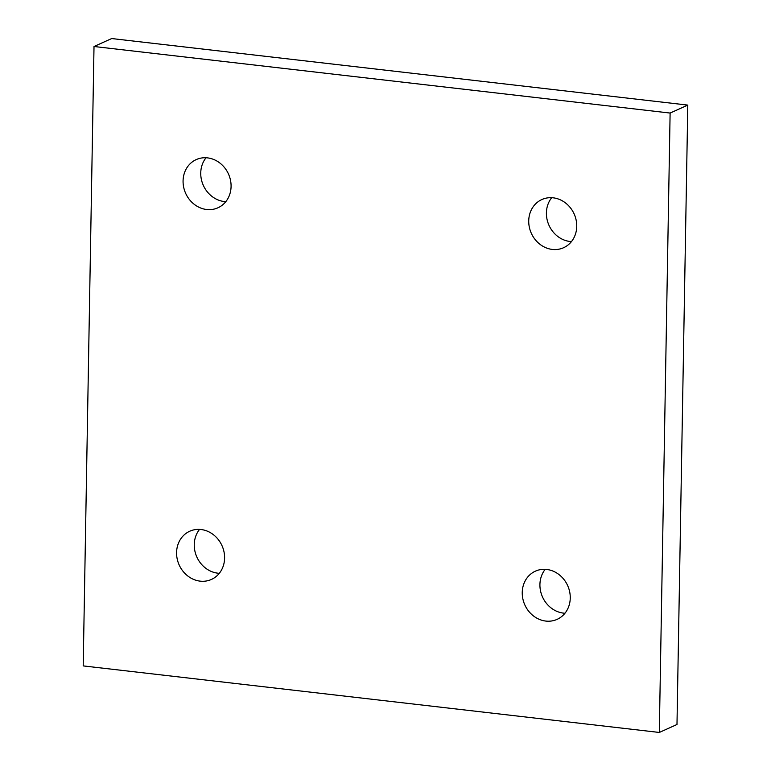<?xml version="1.0" encoding="UTF-8"?>
<svg xmlns="http://www.w3.org/2000/svg" width="771" height="771" viewBox="0 0 771 771"><rect width="100%" height="100%" fill="white"/><g stroke="black" fill="none" stroke-linecap="round" stroke-linejoin="round"><path stroke-width="1.16" d="M207.524 157.882A26.426 23.487 65.8 0 1 230.481 180.154A26.426 23.487 65.8 0 1 217.923 207.794A26.426 23.487 65.8 0 1 206.628 209.5A26.426 23.487 65.8 0 1 183.671 187.228A26.426 23.487 65.8 0 1 196.229 159.597A26.426 23.487 65.8 0 1 207.524 157.882M225.787 201.674A26.426 23.487 65.8 0 1 224.303 201.549A26.426 23.487 65.8 0 1 203.004 184.626A26.426 23.487 65.8 0 1 206.03 157.766M546.697 569.451A26.426 23.487 65.8 0 1 569.653 591.723A26.426 23.487 65.8 0 1 557.096 619.364A26.426 23.487 65.8 0 1 545.801 621.069A26.426 23.487 65.8 0 1 522.844 598.797A26.426 23.487 65.8 0 1 535.402 571.157A26.426 23.487 65.8 0 1 546.697 569.451M564.97 613.234A26.426 23.487 65.8 0 1 563.476 613.118A26.426 23.487 65.8 0 1 542.177 596.195A26.426 23.487 65.8 0 1 545.213 569.326M552.287 249.428A26.426 23.487 -114.2 0 0 563.582 247.722A26.426 23.487 -114.2 0 0 576.139 220.082A26.426 23.487 -114.2 0 0 553.183 197.819A26.426 23.487 -114.2 0 0 541.888 199.525A26.426 23.487 -114.2 0 0 529.33 227.156A26.426 23.487 -114.2 0 0 552.287 249.428M551.699 197.694A26.426 23.487 -114.2 0 0 548.663 224.554A26.426 23.487 -114.2 0 0 569.962 241.477A26.426 23.487 -114.2 0 0 571.456 241.602M200.132 581.141A26.426 23.487 -114.2 0 0 211.437 579.435A26.426 23.487 -114.2 0 0 223.995 551.795A26.426 23.487 -114.2 0 0 201.038 529.523A26.426 23.487 -114.2 0 0 189.743 531.229A26.426 23.487 -114.2 0 0 177.185 558.869A26.426 23.487 -114.2 0 0 200.132 581.141M199.544 529.398A26.426 23.487 -114.2 0 0 196.518 556.267A26.426 23.487 -114.2 0 0 217.817 573.181A26.426 23.487 -114.2 0 0 219.301 573.306M94.014 46.501L83.201 665.903L659.311 732.45L670.115 113.058L94.014 46.501L111.689 38.55L687.799 105.097L670.115 113.058M687.799 105.097L676.986 724.499L659.311 732.45"/></g></svg>
